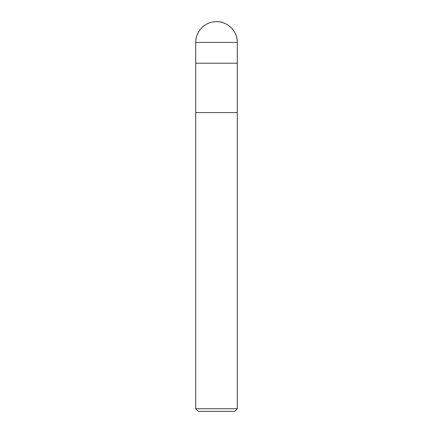 <?xml version="1.0" encoding="UTF-8"?>
<svg xmlns="http://www.w3.org/2000/svg" width="433" height="433" viewBox="0 0 433 433"><rect width="100%" height="100%" fill="white"/><g stroke="black" fill="none" stroke-linecap="round" stroke-linejoin="round"><path stroke-width="0.65" d="M237.284 112.58L195.716 112.58L195.716 408.752L237.284 408.752L237.284 112.58L195.716 112.58L195.716 63.218L237.284 63.218L195.716 63.218L195.716 42.434L237.284 42.434L237.284 112.58M237.284 408.752L234.686 411.35L198.314 411.35L195.716 408.752M216.5 21.65C227.606 21.363 237.571 31.328 237.284 42.434A20.784 20.784 0 0 0 216.5 21.65A20.784 20.784 0 0 0 195.716 42.434"/></g></svg>
